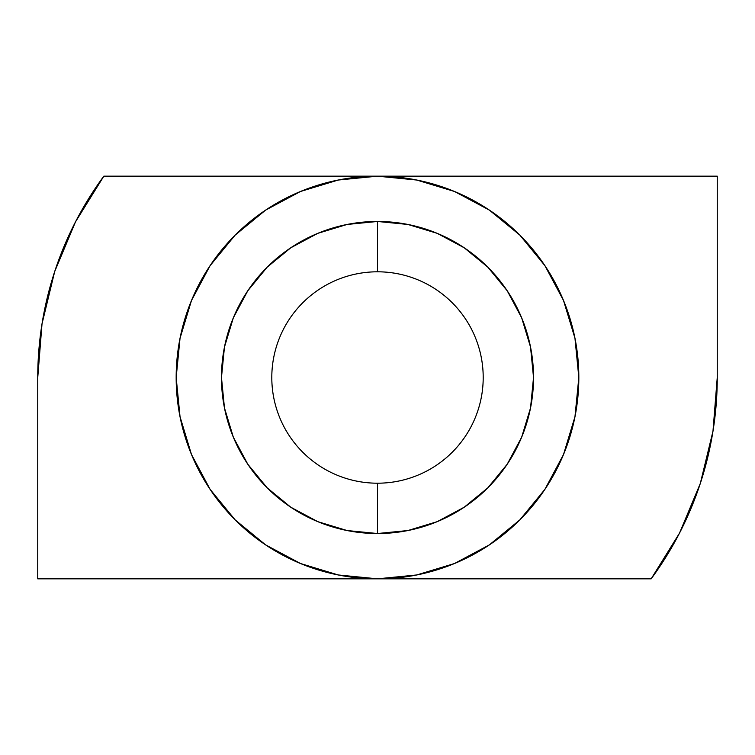 <?xml version="1.0" encoding="UTF-8"?>
<svg xmlns="http://www.w3.org/2000/svg" width="755" height="755" viewBox="0 0 755 755"><rect width="100%" height="100%" fill="white"/><g stroke="black" fill="none" stroke-linecap="round" stroke-linejoin="round"><path stroke-width="1.13" d="M377.5 176.17A201.33 201.33 0 0 1 578.83 377.5A201.33 201.33 0 0 1 377.5 578.83L651.169 578.83L377.5 578.83L338.221 574.961L300.452 563.504L265.647 544.902L235.135 519.865L210.098 489.353L191.496 454.548L180.039 416.779L176.17 377.5L180.039 338.221L191.496 300.452L210.098 265.647L235.135 235.135L265.647 210.098L300.452 191.496L338.221 180.039L377.5 176.17L717.25 176.17L717.25 377.5L717.25 176.17L377.5 176.17L416.779 180.039L454.548 191.496L489.353 210.098L519.865 235.135L544.902 265.647L563.504 300.452L574.961 338.221L578.83 377.5L574.961 416.779L563.504 454.548L544.902 489.353L519.865 519.865L489.353 544.902L454.548 563.504L416.779 574.961L377.5 578.83L37.75 578.83L377.5 578.83A201.33 201.33 0 0 1 176.17 377.5A201.33 201.33 0 0 1 377.5 176.17L103.831 176.17L377.5 176.17M377.5 271.8A105.7 105.7 0 0 0 271.8 377.5A105.7 105.7 0 0 0 377.5 483.2L377.5 533.53A156.03 156.03 0 0 1 221.47 377.5A156.03 156.03 0 0 1 377.5 221.47L377.5 271.8A105.7 105.7 0 0 1 483.2 377.5A105.7 105.7 0 0 1 377.5 483.2A105.7 105.7 0 0 1 271.8 377.5A105.7 105.7 0 0 1 377.5 271.8L377.5 221.47L347.064 224.462L317.789 233.342L290.817 247.763L267.166 267.166L247.763 290.817L233.342 317.789L224.462 347.064L221.47 377.5L224.462 407.936L233.342 437.211L247.763 464.183L267.166 487.834L290.817 507.237L317.789 521.658L347.064 530.538L377.5 533.53L407.936 530.538L437.211 521.658L464.183 507.237L487.834 487.834L507.237 464.183L521.658 437.211L530.538 407.936L533.53 377.5L530.538 347.064L521.658 317.789L507.237 290.817L487.834 267.166L464.183 247.763L437.211 233.342L407.936 224.462L377.5 221.47A156.03 156.03 0 0 1 533.53 377.5A156.03 156.03 0 0 1 377.5 533.53L377.5 483.2A105.7 105.7 0 0 0 483.2 377.5A105.7 105.7 0 0 0 377.5 271.8M103.831 176.17L75.472 221.904L54.69 271.545L42.016 323.848L37.75 377.5L37.75 578.83L37.75 377.5A339.75 339.75 0 0 1 103.831 176.17L227.076 176.17M651.169 578.83L679.528 533.096L700.31 483.455L712.984 431.152L717.25 377.5A339.75 339.75 0 0 1 651.169 578.83L527.15 578.83M176.17 377.5L180.039 416.779M578.83 377.5L574.961 338.221"/></g></svg>
